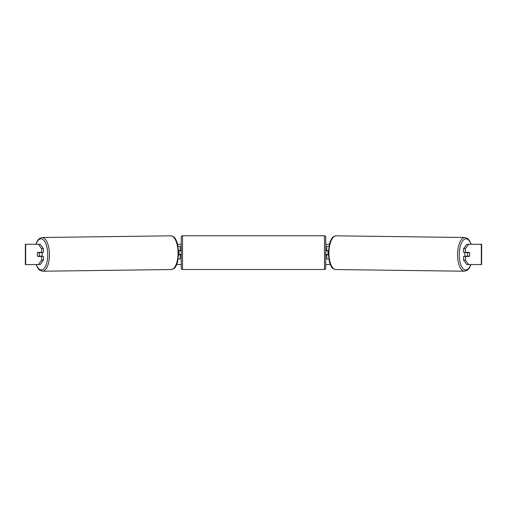 <?xml version="1.0" encoding="UTF-8"?>
<svg xmlns="http://www.w3.org/2000/svg" width="507" height="507" viewBox="0 0 507 507"><rect width="100%" height="100%" fill="white"/><g stroke="black" fill="none" stroke-linecap="round" stroke-linejoin="round"><path stroke-width="0.76" d="M328.815 246.301L326.762 246.301L326.762 250.61L328.276 250.61M328.669 258.976L326.762 258.976L326.762 254.413M328.029 254.666L326.508 254.413L326.508 255.173L325.748 255.173M328.029 254.413L328.029 250.61M328.225 254.666L326.762 254.666M465.211 256.441A2.535 1.071 -89.3 0 1 464.78 254.375A2.535 1.071 -89.3 0 1 465.211 252.385M467.536 254.413A2.535 1.071 -89.3 0 1 467.86 252.638L469.381 252.638A2.535 1.071 -89.3 0 1 469.678 254.413A2.535 1.071 -89.3 0 1 469.355 256.187L467.822 256.187A2.535 1.071 -89.3 0 1 467.536 254.413M465.908 252.385A2.535 1.071 -89.3 0 0 465.794 252.613L467.86 252.638M467.22 252.385A2.535 1.071 -89.3 0 1 467.327 252.613L467.536 252.613M465.895 256.441A2.535 1.071 -89.3 0 1 465.756 256.162L467.822 256.187M465.794 252.613L467.327 252.613M37.379 253.525A2.535 1.071 -90 0 0 37.309 254.413A2.535 1.071 -90 0 0 37.74 256.441L43.431 256.441L43.431 260.161L40.218 264.553L25.35 264.553L25.35 244.273L40.218 244.273L43.431 248.664L41.593 248.664L38.38 244.273M177.723 244.273L181.252 244.273M325.748 244.273L329.277 244.273M176.74 264.553L181.252 264.553M325.748 264.553L330.26 264.553M468.62 264.553L466.782 264.553L463.569 260.161L465.407 260.161L468.62 264.553L481.65 264.553L481.65 244.273L468.62 244.273L465.407 248.664L463.569 248.664L463.569 252.385L469.26 252.385A2.535 1.071 -90 0 1 469.381 252.638M469.621 253.525A2.535 1.071 -90 0 1 469.26 256.441L465.407 256.441L465.407 260.161M465.407 252.385L465.407 248.664M463.569 260.161L463.569 256.441L465.407 256.441M463.569 248.664L466.782 244.273L468.62 244.273M43.431 248.664L43.431 252.385L41.593 252.385L41.593 248.664M38.38 264.553L41.593 260.161L41.593 256.441M41.593 260.161L43.431 260.161M41.593 252.385L37.74 252.385A2.535 1.071 -90 0 0 37.619 252.638A2.535 1.071 -90.7 0 0 37.322 254.413A2.535 1.071 -90.7 0 0 37.645 256.187L39.178 256.187A2.535 1.071 -90.7 0 0 39.464 254.413A2.535 1.071 -90.7 0 0 39.14 252.638L37.619 252.638M25.35 264.553L25.35 244.273M180.238 250.864L178.724 250.61M180.238 250.61L180.238 246.301L178.185 246.301M178.331 258.976L180.238 258.976L180.238 254.413M178.971 254.666L178.971 250.61M178.775 254.666L180.238 254.666M182.52 235.78A1.268 1.268 0 0 0 181.252 237.048L181.252 268.228A1.268 1.268 0 0 0 182.52 269.496L324.48 269.496A1.268 1.268 0 0 0 325.748 268.228L325.748 237.048A1.268 1.268 0 0 0 324.48 235.78L182.52 235.78L182.52 269.496M181.252 250.103L180.492 250.103L180.492 250.864L178.971 250.864M178.971 254.413L180.492 254.413L180.492 255.173L181.252 255.173M328.029 250.864L326.508 250.864L326.508 250.103L325.748 250.103M41.789 256.441A2.535 1.071 -90.7 0 0 42.22 254.375A2.535 1.071 -90.7 0 0 41.789 252.385M39.178 256.187L41.244 256.162A2.535 1.071 -90.7 0 1 41.105 256.441M39.464 252.613L39.673 252.613A2.535 1.071 -90.7 0 1 39.78 252.385M39.14 252.638L41.206 252.613A2.535 1.071 -90.7 0 0 41.092 252.385M41.206 252.613L39.673 252.613M464.482 271.22L335.83 269.54A16.858 7.123 -89.3 0 1 328.929 252.682A16.858 7.123 -89.3 0 1 336.274 235.825L464.925 237.504A16.858 7.123 90.7 0 0 457.58 254.362A16.858 7.123 90.7 0 0 464.482 271.22L467.277 270.25L469.108 268.285L470.927 264.553M470.737 264.553A15.59 6.591 -89.3 0 1 463.398 268.989A15.59 6.591 -89.3 0 1 459.266 254.375A15.59 6.591 -89.3 0 1 463.734 239.748A15.59 6.591 -89.3 0 1 470.978 244.273M481.32 264.553L481.32 244.273M25.68 264.553L25.68 244.273M324.48 269.496L324.48 235.78M170.726 235.825C175.79 236.908 175.327 239.127 177.216 242.606L178.806 252.67L177.475 262.588C175.682 266.118 176.195 268.323 171.17 269.54A16.858 7.123 -90.7 0 0 178.071 252.682A16.858 7.123 -90.7 0 0 170.726 235.825L42.075 237.504A16.858 7.123 89.3 0 1 49.42 254.362A16.858 7.123 89.3 0 1 42.518 271.22L39.723 270.25L37.892 268.285L36.073 264.553M36.263 264.553A15.59 6.591 -90.7 0 0 43.602 268.989A15.59 6.591 -90.7 0 0 47.734 254.375A15.59 6.591 -90.7 0 0 43.266 239.748A15.59 6.591 -90.7 0 0 36.022 244.273M464.925 237.504L467.695 238.55L469.469 240.559L471.174 244.273M336.274 235.825C331.21 236.908 331.673 239.127 329.784 242.606L328.194 252.67L329.525 262.588C331.318 266.118 330.805 268.323 335.83 269.54M171.17 269.54L42.518 271.22M42.075 237.504L39.305 238.55L37.531 240.559L35.826 244.273"/></g></svg>
